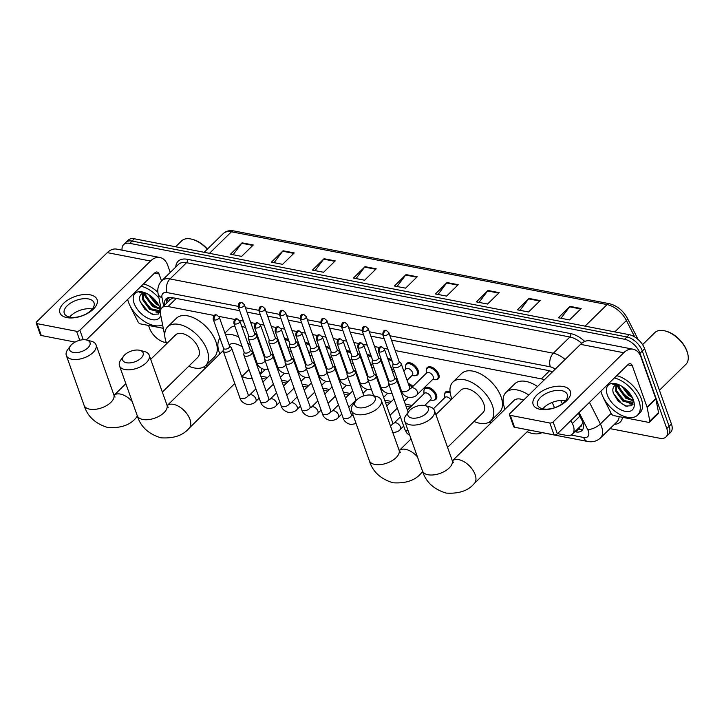 <?xml version="1.0" encoding="UTF-8"?>
<svg xmlns="http://www.w3.org/2000/svg" width="724" height="724" viewBox="0 0 724 724"><rect width="100%" height="100%" fill="white"/><g stroke="black" fill="none" stroke-linecap="round" stroke-linejoin="round"><path stroke-width="1.09" d="M284.586 338.714A7.892 4.462 45.6 0 1 288.451 339.71M305.229 342.714A7.892 4.462 45.6 0 1 309.094 343.71M325.881 346.715A7.892 4.462 45.6 0 1 329.737 347.71M346.524 350.715A7.892 4.462 45.6 0 1 350.38 351.71M367.168 354.715A7.892 4.462 45.6 0 1 371.023 355.71M387.811 358.715A7.892 4.462 45.6 0 1 391.666 359.71M405.793 365.349A7.892 4.462 45.6 0 1 406.617 363.502A7.892 4.462 45.6 0 1 412.653 363.91A7.892 4.462 45.6 0 1 418.101 370.299A7.892 4.462 45.6 0 1 417.667 374.779A7.892 4.462 45.6 0 1 415.802 375.566M426.436 369.358A7.892 4.462 45.6 0 1 427.26 367.502A7.892 4.462 45.6 0 1 433.296 367.91A7.892 4.462 45.6 0 1 438.744 374.299A7.892 4.462 45.6 0 1 438.31 378.779A7.892 4.462 45.6 0 1 436.445 379.566M305.021 363.466A7.892 4.462 45.6 0 1 305.935 363.792M325.664 367.466A7.892 4.462 45.6 0 1 326.578 367.801M346.307 371.466A7.892 4.462 45.6 0 1 347.221 371.801M366.95 375.466A7.892 4.462 45.6 0 1 367.864 375.801M284.378 359.466A7.892 4.462 45.6 0 1 285.292 359.792M387.593 379.466A7.892 4.462 45.6 0 1 388.507 379.801M408.236 383.467A7.892 4.462 45.6 0 1 412.906 386.408M424.119 389.856A7.892 4.462 45.6 0 1 424.952 388.001A7.892 4.462 45.6 0 1 430.988 388.408A7.892 4.462 45.6 0 1 436.436 394.797A7.892 4.462 45.6 0 1 435.993 399.277A7.892 4.462 45.6 0 1 434.128 400.064M444.762 393.856A7.892 4.462 45.6 0 1 445.595 392.001A7.892 4.462 45.6 0 1 450.029 391.639M579.734 426.889A4.932 2.787 -134.4 0 0 581.544 425.069L582.675 422.798A14.797 5.973 153.2 0 0 582.947 422.762M581.544 425.069A14.797 8.362 45.6 0 1 581.164 425.486L572.449 434.029A14.797 8.362 -134.4 0 0 572.367 423.531L570.874 420.581M173.561 297.881L170.755 299.184L161.914 307.845A14.797 8.362 -134.4 0 0 160.52 314.216L164.782 335.873M165.832 341.239L166.375 343.972M214.385 315.51L168.04 306.533A14.797 8.362 -134.4 0 0 161.914 307.845M544.33 379.829A14.797 8.362 -134.4 0 0 541.317 378.869L395.214 350.552M387.901 349.14L384.037 348.389M379.539 347.52L374.57 346.552M367.258 345.14L363.394 344.389M358.896 343.52L353.927 342.552M346.615 341.14L342.742 340.389M338.244 339.52L333.275 338.551M325.972 337.14L322.099 336.389M317.601 335.52L312.632 334.551M305.329 333.14L301.456 332.388M296.958 331.511L291.989 330.551M284.686 329.139L280.812 328.388M276.315 327.51L271.346 326.551M264.034 325.13L260.169 324.388M255.672 323.51L250.703 322.551M243.391 321.13L239.526 320.388M235.029 319.51L218.883 316.388M562.358 403.739L560.693 400.453M557.534 433.64L566.322 435.341A14.797 8.362 -134.4 0 0 572.449 434.029M205.743 365.466L207.698 365.846M260.785 376.136L267.572 377.448M281.428 380.136L288.215 381.448M302.071 384.136L308.858 385.449M322.714 388.136L329.501 389.449M343.357 392.137L350.144 393.449M384.652 400.137L391.431 401.449M405.295 404.137L412.074 405.449M490.953 420.734L492.899 421.115M629.075 399.096A19.729 11.15 45.6 0 1 622.006 392.906A19.729 11.15 45.6 0 0 629.075 399.096M618.513 388.064A19.729 11.15 45.6 0 1 616.848 384.697A19.729 11.15 45.6 0 0 618.513 388.064M155.832 307.392A19.729 11.15 45.6 0 1 148.764 301.202A19.729 11.15 45.6 0 0 155.832 307.392M145.28 296.36A19.729 11.15 45.6 0 1 143.605 292.985A19.729 11.15 45.6 0 0 145.28 296.36M122.075 250.16A14.797 8.362 45.6 0 1 123.596 244.658A14.797 8.362 45.6 0 1 129.723 243.345L624.577 339.248A14.797 8.362 45.6 0 1 639.989 353.294L666.786 428.554A14.797 8.362 45.6 0 1 665.962 436.961A14.797 8.362 45.6 0 1 659.836 438.273L610.015 428.617M166.104 342.588L164.982 342.371A14.797 8.362 45.6 0 1 149.578 328.325L148.556 325.447M665.962 436.961L670.614 432.4A14.797 8.362 45.6 0 0 671.438 424.002L644.631 348.742A14.797 8.362 45.6 0 0 629.228 334.687L134.374 238.784A14.797 8.362 45.6 0 0 128.248 240.106L125.922 242.386A14.797 8.362 45.6 0 1 132.049 241.065L626.903 336.968A14.797 8.362 45.6 0 1 642.306 351.013L669.112 426.273A14.797 8.362 45.6 0 1 668.288 434.681A14.797 8.362 45.6 0 0 669.112 426.273L642.306 351.013A14.797 8.362 45.6 0 0 626.903 336.968L132.049 241.065A14.797 8.362 45.6 0 0 125.922 242.386L123.596 244.658M574.82 431.703L575.806 431.893A14.797 8.362 -134.4 0 0 581.924 430.572A14.797 8.362 -134.4 0 0 581.843 420.074L578.376 413.223M239.68 310.696L172.131 297.609A14.797 8.362 -134.4 0 0 166.013 298.922A14.797 8.362 -134.4 0 0 164.601 305.211M552.367 371.955A14.797 8.362 -134.4 0 0 548.321 370.507L391.494 340.117M384.182 338.705L370.851 336.117M363.538 334.696L350.208 332.117M342.895 330.696L329.565 328.117M322.252 326.696L308.922 324.117M301.609 322.696L288.279 320.117M280.966 318.696L267.636 316.117M260.323 314.696L246.984 312.116M582.892 429.232A14.797 8.362 45.6 0 1 578.132 429.613L577.146 429.423M166.927 302.931A14.797 8.362 45.6 0 1 167.371 297.989M144.384 292.876A19.729 11.15 -134.4 0 0 144.673 293.528M146.257 296.451A19.729 11.15 -134.4 0 0 159.398 308.514M617.617 384.589A19.729 11.15 -134.4 0 0 617.907 385.231M619.5 388.164A19.729 11.15 -134.4 0 0 632.64 400.218M152.103 298.532A23.675 13.376 45.6 0 1 150.764 296.967A23.675 13.376 45.6 0 0 152.103 298.532M625.337 390.236A23.675 13.376 45.6 0 1 623.998 388.679A23.675 13.376 45.6 0 0 625.337 390.236M499.189 292.659L487.56 304.044L476.383 301.881L488.012 290.487L499.189 292.659M540.176 300.596L528.547 311.99L517.37 309.827L529 298.433L540.176 300.596M581.164 308.542L569.544 319.936L558.358 317.764L569.987 306.379L581.164 308.542M376.218 268.821L364.597 280.215L353.412 278.052L365.041 266.658L376.218 268.821M335.23 260.884L323.601 272.269L312.424 270.106L324.053 258.712L335.23 260.884M294.243 252.938L282.613 264.332L271.437 262.16L283.066 250.776L294.243 252.938M253.255 244.993L241.626 256.387L230.449 254.224L242.069 242.83L253.255 244.993M458.202 284.713L446.572 296.107L435.396 293.935L447.016 282.541L458.202 284.713M417.214 276.767L405.585 288.161L394.408 285.998L406.028 274.604L417.214 276.767M397.051 286.505L405.648 275.048A3.946 2.516 -79 0 1 406.028 274.604M438.047 294.451L446.636 282.984A3.946 2.516 -79 0 1 447.016 282.541M233.101 254.73L241.689 243.273A3.946 2.516 -79 0 1 242.069 242.83M274.088 262.676L282.677 251.219A3.946 2.516 -79 0 1 283.066 250.776M315.076 270.622L323.664 259.156A3.946 2.516 -79 0 1 324.053 258.712M356.063 278.568L364.652 267.102A3.946 2.516 -79 0 1 365.041 266.658M561.01 318.279L569.598 306.822A3.946 2.516 -79 0 1 569.987 306.379M520.022 310.334L528.611 298.876A3.946 2.516 -79 0 1 529 298.433M479.035 302.397L487.623 290.93A3.946 2.516 -79 0 1 488.012 290.487M66.88 317.61A19.729 10.308 160.4 0 1 63.594 303.329A19.729 10.308 160.4 0 1 90.129 294.822A19.729 10.308 160.4 0 1 93.405 309.103A19.729 10.308 160.4 0 1 66.88 317.61M88.455 298.931A15.783 8.245 -19.6 0 0 71.296 302.659A15.783 8.245 -19.6 0 0 64.282 313.338A15.783 8.245 -19.6 0 0 69.857 317.157A15.783 8.245 -19.6 0 0 87.007 313.438A15.783 8.245 -19.6 0 0 94.02 302.75A15.783 8.245 -19.6 0 0 88.455 298.931M69.604 317.112A15.783 8.245 160.4 0 1 92.038 308.985A15.783 8.245 160.4 0 1 92.283 309.039M163.289 328.307L140.483 323.89A2.462 1.394 -134.4 0 1 138.067 321.899L130.736 307.41A2.462 1.394 -134.4 0 1 130.582 307.057L130.302 306.261M170.258 272.432L167.787 265.473A19.729 12.598 101 0 0 159.913 257.5A19.729 12.598 101 0 0 150.511 261.02L79.884 330.225L83.269 339.737M159.913 257.5L116.682 249.119A19.729 12.598 101 0 0 107.288 252.64L36.662 321.845A2.462 1.285 -19.6 0 0 36.2 323.04A2.462 1.285 -19.6 0 0 37.069 323.637L41.304 335.52A2.462 1.285 160.4 0 1 40.435 334.922L36.2 323.04M79.767 340.271L76.572 331.293L37.069 323.637M76.572 331.293A2.462 1.285 -19.6 0 0 79.884 330.225M75.106 342.072L41.304 335.52M86.319 339.954L154.746 272.903A4.932 3.149 -79 0 1 157.099 272.025A4.932 3.149 -79 0 1 159.063 274.016L161.543 280.984M162.583 324.705A24.661 13.928 45.6 0 1 143.94 321.148A24.661 13.928 45.6 0 1 128.483 302.161A24.661 13.928 45.6 0 1 127.677 299.428M144.049 292.406L139.587 292.695L144.411 292.523M160.312 308.759L158.529 314.035L152.348 314.334L144.854 309.293L140.058 301.329C139.108 297.799 139.696 295.265 141.832 293.745A12.326 6.969 45.6 0 1 145.334 292.876M160.755 315.392A17.258 9.756 45.6 0 1 148.176 318.37A17.258 9.756 45.6 0 1 134.076 303.247A17.258 9.756 45.6 0 1 143.081 292.116A17.258 9.756 45.6 0 1 160.158 308.306A17.258 9.756 45.6 0 1 160.647 309.926M143.099 293.12L143.162 298.713L150.393 308.668L159.678 310.677M142.601 293.311L142.438 299.428L149.66 309.383L158.493 311.664L160.348 309.067M145.578 292.976L146.067 295.872L153.298 305.818L160.239 308.542M144.872 292.858L145.343 296.578L152.565 306.533L160.33 309.175M159.343 311.058L160.393 309.981M149.913 295.41L156.203 302.976L158.221 304.27M148.501 294.487L155.479 303.682L159.027 305.709M141.162 286.215A24.661 13.928 45.6 0 1 158.954 298.08M143.488 283.935A24.661 13.928 45.6 0 1 157.895 292.288M175.615 246.784L181.579 240.938A22.191 12.534 45.6 0 1 191.923 239.228A22.191 12.534 45.6 0 1 207.245 249.273M191.923 239.228L192.729 239.436A21.204 11.982 45.6 0 1 207.426 249.092M155.904 312.08L159.751 312.659M150.058 295.51L158.085 304.044M146.574 297.293L154.221 306.234L156.619 307.754M143.669 300.143L151.316 309.085L153.714 310.596M157.325 312.035L159.923 312.316M140.175 301.736L148.411 311.935L153.931 314.759M73.386 352.452A10.851 5.674 -19.6 0 0 87.767 347.973A10.851 5.674 -19.6 0 0 86.69 340.036A10.851 5.674 -19.6 0 0 86.174 339.918A10.851 5.674 -19.6 0 0 70.536 345.791A10.851 5.674 -19.6 0 0 73.386 352.452M86.69 340.036L91.242 341.203A15.783 8.245 160.4 0 1 96.057 344.85A15.783 8.245 160.4 0 1 89.043 355.538A15.783 8.245 160.4 0 1 71.884 359.258A15.783 8.245 160.4 0 1 66.318 355.439A15.783 8.245 160.4 0 1 67.748 349.565L70.536 345.791M162.348 392.1L197.706 357.457A15.783 8.914 -134.4 0 0 198.584 348.497A15.783 8.914 -134.4 0 0 187.688 335.719A15.783 8.914 -134.4 0 0 175.615 334.913L150.683 359.339M166.71 343.638A27.123 15.322 45.6 0 1 166.167 342.217A27.123 15.322 45.6 0 1 167.669 326.814A27.123 15.322 45.6 0 1 188.421 328.198A27.123 15.322 45.6 0 1 207.155 350.163A27.123 15.322 45.6 0 1 205.643 365.566A27.123 15.322 45.6 0 1 188.801 366.181M167.669 326.814L176.394 318.27A27.123 15.322 45.6 0 1 197.145 319.655A27.123 15.322 45.6 0 1 215.87 341.61A27.123 15.322 45.6 0 1 214.358 357.013L205.643 365.566M126.519 362.751A10.851 5.674 -19.6 0 0 140.899 358.271A10.851 5.674 -19.6 0 0 139.822 350.335A10.851 5.674 -19.6 0 0 139.307 350.217A10.851 5.674 -19.6 0 0 123.677 356.081A10.851 5.674 -19.6 0 0 126.519 362.751M139.822 350.335L144.375 351.502A15.783 8.245 160.4 0 1 149.189 355.149A15.783 8.245 160.4 0 1 142.185 365.837A15.783 8.245 160.4 0 1 125.026 369.557A15.783 8.245 160.4 0 1 119.46 365.738A15.783 8.245 160.4 0 1 120.881 359.864L123.677 356.081M261.69 368.607A27.123 15.322 45.6 0 1 260.097 374.208M252.233 378.589A27.123 15.322 45.6 0 1 241.934 376.48M219.843 353.936A27.123 15.322 45.6 0 1 219.3 352.516A27.123 15.322 45.6 0 1 219.924 338.126M242.287 346.959A15.783 8.914 -134.4 0 0 229.128 344.877M225.49 334.66A27.123 15.322 45.6 0 1 238.73 336.986M247.626 342.85A27.123 15.322 45.6 0 1 250.92 345.945M224.929 333.076L229.526 328.569A27.123 15.322 45.6 0 1 234.82 325.99M241.762 326.37A27.123 15.322 45.6 0 1 245.726 327.673M254.305 332.669A27.123 15.322 45.6 0 1 257.292 335.14M358.597 407.721A10.851 5.674 -19.6 0 0 372.978 403.25A10.851 5.674 -19.6 0 0 371.901 395.304A10.851 5.674 -19.6 0 0 371.385 395.195A10.851 5.674 -19.6 0 0 355.746 401.06A10.851 5.674 -19.6 0 0 358.597 407.721M371.901 395.304L376.453 396.471A15.783 8.245 160.4 0 1 381.267 400.128A15.783 8.245 160.4 0 1 374.254 410.807A15.783 8.245 160.4 0 1 357.095 414.535A15.783 8.245 160.4 0 1 351.529 410.716A15.783 8.245 160.4 0 1 352.959 404.843L355.746 401.06M447.559 447.369L482.917 412.734A15.783 8.914 -134.4 0 0 483.795 403.766A15.783 8.914 -134.4 0 0 472.899 390.996A15.783 8.914 -134.4 0 0 460.826 390.191L435.893 414.608M451.921 398.906A27.123 15.322 45.6 0 1 451.378 397.485A27.123 15.322 45.6 0 1 452.88 382.082A27.123 15.322 45.6 0 1 473.632 383.476A27.123 15.322 45.6 0 1 492.365 405.431A27.123 15.322 45.6 0 1 490.854 420.834A27.123 15.322 45.6 0 1 474.012 421.459M452.88 382.082L461.604 373.539A27.123 15.322 45.6 0 1 482.356 374.923A27.123 15.322 45.6 0 1 501.08 396.888A27.123 15.322 45.6 0 1 499.569 412.291L490.854 420.834M411.73 418.019A10.851 5.674 -19.6 0 0 426.11 413.549A10.851 5.674 -19.6 0 0 425.033 405.603A10.851 5.674 -19.6 0 0 424.517 405.494A10.851 5.674 -19.6 0 0 408.888 411.359A10.851 5.674 -19.6 0 0 411.73 418.019M425.033 405.603L429.585 406.77A15.783 8.245 160.4 0 1 434.4 410.427A15.783 8.245 160.4 0 1 427.395 421.106A15.783 8.245 160.4 0 1 410.237 424.834A15.783 8.245 160.4 0 1 404.671 421.015A15.783 8.245 160.4 0 1 406.092 415.142L408.888 411.359M542.059 432.563A27.123 15.322 45.6 0 1 527.144 431.748M505.053 409.205A27.123 15.322 45.6 0 1 504.51 407.784A27.123 15.322 45.6 0 1 506.022 392.381A27.123 15.322 45.6 0 1 528.791 395.051M552.104 402.463A27.123 15.322 45.6 0 1 554.222 407.187A27.123 15.322 45.6 0 1 554.421 407.775M523.66 400.082A15.783 8.914 -134.4 0 0 513.959 400.481L452.364 460.835A15.783 8.914 -134.4 0 1 458.699 459.631A15.783 8.914 -134.4 0 1 475.134 474.618A15.783 8.914 -134.4 0 1 474.256 483.578L528.918 430.02M506.022 392.381L514.737 383.838A27.123 15.322 45.6 0 1 537.516 386.507M223.472 348.09L223.164 350.479A4.435 2.317 -19.6 0 0 223.227 351.086A4.435 2.317 -19.6 0 0 224.793 352.163A4.435 2.317 -19.6 0 0 230.757 350.253A4.435 2.317 -19.6 0 0 231.59 348.108A4.435 2.317 -19.6 0 0 231.255 347.601L229.508 345.945M214.322 319.999A3.204 1.674 -19.6 0 1 213.191 319.221L223.544 348.298A3.204 1.674 -19.6 0 0 224.675 349.077A3.204 1.674 -19.6 0 0 228.983 347.692A3.204 1.674 -19.6 0 0 229.58 346.144L219.227 317.076L216.82 315.003A3.204 2.045 -79 0 0 215.29 315.574A3.204 2.045 101 0 0 214.322 319.999A3.204 1.674 -19.6 0 0 217.806 319.248A3.204 1.674 -19.6 0 0 219.227 317.076M244.115 352.099L243.807 354.479A4.435 2.317 -19.6 0 0 243.87 355.095A4.435 2.317 -19.6 0 0 245.436 356.163A4.435 2.317 -19.6 0 0 251.409 354.253A4.435 2.317 -19.6 0 0 252.233 352.108A4.435 2.317 -19.6 0 0 251.898 351.602L250.151 349.945M234.965 323.999A3.204 1.674 -19.6 0 1 233.834 323.23L244.187 352.298A3.204 1.674 -19.6 0 0 245.318 353.077A3.204 1.674 -19.6 0 0 249.626 351.692A3.204 1.674 -19.6 0 0 250.223 350.154L239.87 321.076L237.463 319.003A3.204 2.045 -79 0 0 235.934 319.574A3.204 2.045 101 0 0 234.965 323.999A3.204 1.674 -19.6 0 0 238.449 323.248A3.204 1.674 -19.6 0 0 239.87 321.076M305.483 364.769A7.394 4.181 45.6 0 1 305.935 364.977M264.758 356.099L264.45 358.48A4.435 2.317 -19.6 0 0 264.513 359.095A4.435 2.317 -19.6 0 0 266.079 360.163A4.435 2.317 -19.6 0 0 272.052 358.253A4.435 2.317 -19.6 0 0 272.876 356.118A4.435 2.317 -19.6 0 0 272.541 355.602L270.794 353.946M255.608 327.999A3.204 1.674 -19.6 0 1 254.477 327.23L264.83 356.298A3.204 1.674 -19.6 0 0 265.961 357.077A3.204 1.674 -19.6 0 0 270.269 355.692A3.204 1.674 -19.6 0 0 270.867 354.154L260.513 325.076L258.106 323.004A3.204 2.045 -79 0 0 256.577 323.574A3.204 2.045 101 0 0 255.608 327.999A3.204 1.674 -19.6 0 0 259.092 327.248A3.204 1.674 -19.6 0 0 260.513 325.076M326.126 368.769A7.394 4.181 45.6 0 1 326.578 368.978M285.401 360.099L285.093 362.489A4.435 2.317 -19.6 0 0 285.156 363.095A4.435 2.317 -19.6 0 0 286.722 364.163A4.435 2.317 -19.6 0 0 292.695 362.253A4.435 2.317 -19.6 0 0 293.519 360.118A4.435 2.317 -19.6 0 0 293.184 359.602L291.437 357.946M276.251 331.999A3.204 1.674 -19.6 0 1 275.12 331.23L285.473 360.299A3.204 1.674 -19.6 0 0 286.604 361.077A3.204 1.674 -19.6 0 0 290.912 359.692A3.204 1.674 -19.6 0 0 291.51 358.154L281.156 329.076L278.749 327.004A3.204 2.045 -79 0 0 277.22 327.574A3.204 2.045 101 0 0 276.251 331.999A3.204 1.674 -19.6 0 0 279.736 331.248A3.204 1.674 -19.6 0 0 281.156 329.076M346.769 372.769A7.394 4.181 45.6 0 1 347.221 372.987M306.044 364.1L305.736 366.489A4.435 2.317 -19.6 0 0 305.799 367.095A4.435 2.317 -19.6 0 0 307.365 368.163A4.435 2.317 -19.6 0 0 313.338 366.253A4.435 2.317 -19.6 0 0 314.162 364.118A4.435 2.317 -19.6 0 0 313.827 363.602L312.08 361.946M296.894 335.999A3.204 1.674 -19.6 0 1 295.763 335.23L306.116 364.299A3.204 1.674 -19.6 0 0 307.248 365.077A3.204 1.674 -19.6 0 0 311.555 363.692A3.204 1.674 -19.6 0 0 312.153 362.154L301.799 333.076L299.392 331.004A3.204 2.045 -79 0 0 297.863 331.574A3.204 2.045 101 0 0 296.894 335.999A3.204 1.674 -19.6 0 0 300.379 335.248A3.204 1.674 -19.6 0 0 301.799 333.076M367.412 376.77A7.394 4.181 45.6 0 1 367.864 376.987M326.687 368.1L326.388 370.489A4.435 2.317 -19.6 0 0 326.443 371.095A4.435 2.317 -19.6 0 0 328.008 372.163A4.435 2.317 -19.6 0 0 333.981 370.254A4.435 2.317 -19.6 0 0 334.805 368.118A4.435 2.317 -19.6 0 0 334.47 367.602L332.723 365.946M317.537 340.009A3.204 1.674 -19.6 0 1 316.406 339.23L326.759 368.299A3.204 1.674 -19.6 0 0 327.891 369.077A3.204 1.674 -19.6 0 0 332.198 367.692A3.204 1.674 -19.6 0 0 332.796 366.154L322.442 337.076L320.035 335.004A3.204 2.045 -79 0 0 318.506 335.574A3.204 2.045 101 0 0 317.537 340.009A3.204 1.674 -19.6 0 0 321.022 339.248A3.204 1.674 -19.6 0 0 322.442 337.076M347.33 372.1L347.031 374.489A4.435 2.317 -19.6 0 0 347.086 375.095A4.435 2.317 -19.6 0 0 348.651 376.172A4.435 2.317 -19.6 0 0 354.624 374.254A4.435 2.317 -19.6 0 0 355.448 372.118A4.435 2.317 -19.6 0 0 355.113 371.611L353.366 369.946M338.18 344.009A3.204 1.674 -19.6 0 1 337.049 343.23L347.402 372.299A3.204 1.674 -19.6 0 0 348.534 373.077A3.204 1.674 -19.6 0 0 352.841 371.702A3.204 1.674 -19.6 0 0 353.439 370.154L343.086 341.076L340.678 339.004A3.204 2.045 -79 0 0 339.149 339.583A3.204 2.045 101 0 0 338.18 344.009A3.204 1.674 -19.6 0 0 341.665 343.248A3.204 1.674 -19.6 0 0 343.086 341.076M408.707 384.77A7.394 4.181 45.6 0 1 412.119 387.168M407.395 410.037L424.463 393.313A4.435 2.507 45.6 0 1 427.857 393.548A4.435 2.507 45.6 0 1 430.925 397.141A4.435 2.507 45.6 0 1 430.671 399.657L424.689 405.521M423.965 393.802L423.92 391.177A7.394 4.181 45.6 0 1 424.716 388.924A7.394 4.181 45.6 0 1 430.373 389.304A7.394 4.181 45.6 0 1 435.486 395.295A7.394 4.181 45.6 0 1 435.07 399.494A7.394 4.181 45.6 0 1 432.798 400.245L430.183 400.146M367.973 376.1L367.674 378.489A4.435 2.317 -19.6 0 0 367.729 379.095A4.435 2.317 -19.6 0 0 369.294 380.172A4.435 2.317 -19.6 0 0 375.267 378.254A4.435 2.317 -19.6 0 0 376.091 376.118A4.435 2.317 -19.6 0 0 375.756 375.611L374.009 373.946M358.823 348.009A3.204 1.674 -19.6 0 1 357.692 347.23L368.045 376.308A3.204 1.674 -19.6 0 0 369.177 377.077A3.204 1.674 -19.6 0 0 373.484 375.702A3.204 1.674 -19.6 0 0 374.091 374.154L363.738 345.077L361.321 343.004A3.204 2.045 -79 0 0 359.801 343.583A3.204 2.045 101 0 0 358.823 348.009A3.204 1.674 -19.6 0 0 362.308 347.248A3.204 1.674 -19.6 0 0 363.738 345.077M388.616 380.1L388.317 382.489A4.435 2.317 -19.6 0 0 388.372 383.096A4.435 2.317 -19.6 0 0 389.937 384.173A4.435 2.317 -19.6 0 0 395.91 382.254A4.435 2.317 -19.6 0 0 396.734 380.118A4.435 2.317 -19.6 0 0 396.399 379.611L394.661 377.946M379.466 352.009A3.204 1.674 -19.6 0 1 378.335 351.231L388.688 380.308A3.204 1.674 -19.6 0 0 389.82 381.077A3.204 1.674 -19.6 0 0 394.137 379.702A3.204 1.674 -19.6 0 0 394.734 378.154L384.381 349.077L381.964 347.004A3.204 2.045 -79 0 0 380.444 347.583A3.204 2.045 101 0 0 379.466 352.009A3.204 1.674 -19.6 0 0 382.951 351.249A3.204 1.674 -19.6 0 0 384.381 349.077M433.386 408.798L445.106 397.322A4.435 2.507 45.6 0 1 450.925 399.883M444.608 397.802L444.563 395.177A7.394 4.181 45.6 0 1 445.36 392.924A7.394 4.181 45.6 0 1 450.183 392.861M287.328 346.407A4.435 2.507 45.6 0 1 288.722 348.633A4.435 2.507 45.6 0 1 288.831 350.615M248.558 335.628L248.251 338.017A4.435 2.317 -19.6 0 0 248.314 338.624A4.435 2.317 -19.6 0 0 251.49 339.737A4.435 2.317 -19.6 0 0 255.853 337.782A4.435 2.317 -19.6 0 0 256.676 335.646A4.435 2.317 -19.6 0 0 256.341 335.14L254.595 333.474M291.41 351.701A7.394 4.181 45.6 0 1 290.605 351.746L289.211 351.692M239.409 307.537A3.204 1.674 -19.6 0 1 238.277 306.759L248.631 335.836A3.204 1.674 -19.6 0 0 249.762 336.606A3.204 1.674 -19.6 0 0 254.07 335.23A3.204 1.674 -19.6 0 0 254.667 333.683L244.314 304.605L241.907 302.532A3.204 2.045 -79 0 0 240.377 303.112A3.204 2.045 101 0 0 239.409 307.537A3.204 1.674 -19.6 0 0 242.893 306.777A3.204 1.674 -19.6 0 0 244.314 304.605M284.93 339.674A7.394 4.181 45.6 0 1 289.039 341.366M307.971 350.407A4.435 2.507 45.6 0 1 309.365 352.633A4.435 2.507 45.6 0 1 309.474 354.615M269.201 339.628L268.894 342.018A4.435 2.317 -19.6 0 0 268.957 342.624A4.435 2.317 -19.6 0 0 272.133 343.737A4.435 2.317 -19.6 0 0 276.496 341.782A4.435 2.317 -19.6 0 0 277.319 339.647A4.435 2.317 -19.6 0 0 276.984 339.14L275.238 337.474M312.053 355.701A7.394 4.181 45.6 0 1 311.248 355.746L309.854 355.692M260.052 311.537A3.204 1.674 -19.6 0 1 258.921 310.759L269.274 339.837A3.204 1.674 -19.6 0 0 270.405 340.606A3.204 1.674 -19.6 0 0 274.713 339.23A3.204 1.674 -19.6 0 0 275.31 337.683L264.957 308.605L262.55 306.533A3.204 2.045 -79 0 0 261.02 307.112A3.204 2.045 101 0 0 260.052 311.537A3.204 1.674 -19.6 0 0 263.536 310.777A3.204 1.674 -19.6 0 0 264.957 308.605M305.573 343.683A7.394 4.181 45.6 0 1 309.682 345.366M328.615 354.407A4.435 2.507 45.6 0 1 330.017 356.633A4.435 2.507 45.6 0 1 330.117 358.615M289.844 343.628L289.537 346.018A4.435 2.317 -19.6 0 0 289.6 346.624A4.435 2.317 -19.6 0 0 292.777 347.737A4.435 2.317 -19.6 0 0 297.139 345.782A4.435 2.317 -19.6 0 0 297.962 343.647A4.435 2.317 -19.6 0 0 297.627 343.14L295.881 341.475M332.696 359.701A7.394 4.181 45.6 0 1 331.891 359.747L330.497 359.692M280.695 315.537A3.204 1.674 -19.6 0 1 279.564 314.759L289.917 343.837A3.204 1.674 -19.6 0 0 291.048 344.606A3.204 1.674 -19.6 0 0 295.356 343.23A3.204 1.674 -19.6 0 0 295.953 341.683L285.6 312.605L283.193 310.533A3.204 2.045 -79 0 0 281.663 311.112A3.204 2.045 101 0 0 280.695 315.537A3.204 1.674 -19.6 0 0 284.179 314.777A3.204 1.674 -19.6 0 0 285.6 312.605M326.225 347.683A7.394 4.181 45.6 0 1 330.325 349.366M349.258 358.407A4.435 2.507 45.6 0 1 350.66 360.633A4.435 2.507 45.6 0 1 350.76 362.615M310.487 347.629L310.18 350.018A4.435 2.317 -19.6 0 0 310.243 350.624A4.435 2.317 -19.6 0 0 313.42 351.737A4.435 2.317 -19.6 0 0 317.782 349.783A4.435 2.317 -19.6 0 0 318.605 347.647A4.435 2.317 -19.6 0 0 318.27 347.14L316.524 345.475M353.339 363.701A7.394 4.181 45.6 0 1 352.534 363.747L351.14 363.692M301.338 319.537A3.204 1.674 -19.6 0 1 300.207 318.759L310.56 347.837A3.204 1.674 -19.6 0 0 311.691 348.606A3.204 1.674 -19.6 0 0 315.999 347.23A3.204 1.674 -19.6 0 0 316.596 345.683L306.243 316.605L303.836 314.533A3.204 2.045 -79 0 0 302.306 315.112A3.204 2.045 101 0 0 301.338 319.537A3.204 1.674 -19.6 0 0 304.822 318.777A3.204 1.674 -19.6 0 0 306.243 316.605M346.868 351.683A7.394 4.181 45.6 0 1 350.968 353.366M369.901 362.407A4.435 2.507 45.6 0 1 371.303 364.634A4.435 2.507 45.6 0 1 371.403 366.616M331.13 351.629L330.832 354.018A4.435 2.317 -19.6 0 0 330.886 354.624A4.435 2.317 -19.6 0 0 334.063 355.737A4.435 2.317 -19.6 0 0 338.425 353.783A4.435 2.317 -19.6 0 0 339.248 351.647A4.435 2.317 -19.6 0 0 338.913 351.14L337.167 349.475M373.982 367.702A7.394 4.181 45.6 0 1 373.186 367.747L371.783 367.692M321.981 323.538A3.204 1.674 -19.6 0 1 320.85 322.759L331.203 351.837A3.204 1.674 -19.6 0 0 332.334 352.606A3.204 1.674 -19.6 0 0 336.642 351.231A3.204 1.674 -19.6 0 0 337.239 349.683L326.886 320.605L324.479 318.542A3.204 2.045 -79 0 0 322.949 319.112A3.204 2.045 101 0 0 321.981 323.538A3.204 1.674 -19.6 0 0 325.465 322.777A3.204 1.674 -19.6 0 0 326.886 320.605M367.511 355.683A7.394 4.181 45.6 0 1 371.611 357.366M390.544 366.407A4.435 2.507 45.6 0 1 391.946 368.634A4.435 2.507 45.6 0 1 392.046 370.616M351.774 355.629L351.475 358.018A4.435 2.317 -19.6 0 0 351.529 358.624A4.435 2.317 -19.6 0 0 354.706 359.738A4.435 2.317 -19.6 0 0 359.068 357.783A4.435 2.317 -19.6 0 0 359.891 355.647A4.435 2.317 -19.6 0 0 359.557 355.14L357.81 353.484M394.625 371.702A7.394 4.181 45.6 0 1 393.829 371.747L392.426 371.693M342.624 327.538A3.204 1.674 -19.6 0 1 341.493 326.759L351.846 355.837A3.204 1.674 -19.6 0 0 352.977 356.615A3.204 1.674 -19.6 0 0 357.285 355.231A3.204 1.674 -19.6 0 0 357.882 353.683L347.529 324.614L345.122 322.542A3.204 2.045 -79 0 0 343.592 323.112A3.204 2.045 101 0 0 342.624 327.538A3.204 1.674 -19.6 0 0 346.108 326.777A3.204 1.674 -19.6 0 0 347.529 324.614M388.154 359.683A7.394 4.181 45.6 0 1 392.254 361.367M403.829 371.077L406.128 368.815A4.435 2.507 45.6 0 1 409.522 369.041A4.435 2.507 45.6 0 1 412.589 372.643A4.435 2.507 45.6 0 1 412.336 375.159L407.105 380.29M372.417 359.629L372.118 362.018A4.435 2.317 -19.6 0 0 372.172 362.624A4.435 2.317 -19.6 0 0 375.349 363.738A4.435 2.317 -19.6 0 0 379.711 361.783A4.435 2.317 -19.6 0 0 380.534 359.647A4.435 2.317 -19.6 0 0 380.2 359.14L378.453 357.484M405.63 369.303L405.585 366.679A7.394 4.181 45.6 0 1 406.381 364.425A7.394 4.181 45.6 0 1 412.037 364.806A7.394 4.181 45.6 0 1 417.151 370.797A7.394 4.181 45.6 0 1 416.734 374.996A7.394 4.181 45.6 0 1 414.472 375.747L411.847 375.647M363.267 331.538A3.204 1.674 -19.6 0 1 362.136 330.759L372.489 359.837A3.204 1.674 -19.6 0 0 373.62 360.615A3.204 1.674 -19.6 0 0 377.928 359.231A3.204 1.674 -19.6 0 0 378.534 357.683L368.181 328.615L365.765 326.542A3.204 2.045 -79 0 0 364.244 327.112A3.204 2.045 101 0 0 363.267 331.538A3.204 1.674 -19.6 0 0 366.751 330.778A3.204 1.674 -19.6 0 0 368.181 328.615M417.286 394.535A4.435 2.507 45.6 0 0 417.54 392.019A4.435 2.507 45.6 0 0 412.707 387.765A4.435 2.507 45.6 0 0 411.078 388.2L426.771 372.815A4.435 2.507 45.6 0 1 430.165 373.05A4.435 2.507 45.6 0 1 433.233 376.643A4.435 2.507 45.6 0 1 432.988 379.159L417.286 394.535C415.92 396.39 413.268 397.413 409.322 397.594C404.915 396.444 402.263 394.127 401.368 390.634A4.435 2.317 -19.6 0 0 403.15 391.738A4.435 2.317 -19.6 0 0 408.897 389.793A4.435 2.317 -19.6 0 0 409.73 387.657L401.177 363.647A4.435 2.317 -19.6 0 0 400.843 363.14L399.105 361.484M393.06 363.629L392.761 366.018A4.435 2.317 -19.6 0 0 392.815 366.625A4.435 2.317 -19.6 0 0 395.992 367.738A4.435 2.317 -19.6 0 0 400.354 365.792A4.435 2.317 -19.6 0 0 401.177 363.647M426.273 373.303L426.228 370.679A7.394 4.181 45.6 0 1 427.024 368.426A7.394 4.181 45.6 0 1 432.681 368.806A7.394 4.181 45.6 0 1 437.794 374.797A7.394 4.181 45.6 0 1 437.377 378.996A7.394 4.181 45.6 0 1 435.115 379.747L432.49 379.648M383.91 335.538A3.204 1.674 -19.6 0 1 382.779 334.76L393.132 363.837A3.204 1.674 -19.6 0 0 394.263 364.615A3.204 1.674 -19.6 0 0 398.58 363.231A3.204 1.674 -19.6 0 0 399.177 361.683L388.824 332.615L386.408 330.542A3.204 2.045 -79 0 0 384.887 331.112A3.204 2.045 101 0 0 383.91 335.538A3.204 1.674 -19.6 0 0 387.394 334.778A3.204 1.674 -19.6 0 0 388.824 332.615M540.113 409.322A19.729 10.308 160.4 0 1 536.837 395.042A19.729 10.308 160.4 0 1 563.372 386.535A19.729 10.308 160.4 0 1 566.648 400.815A19.729 10.308 160.4 0 1 540.113 409.322M561.697 390.643A15.783 8.245 -19.6 0 0 544.539 394.363A15.783 8.245 -19.6 0 0 537.525 405.051A15.783 8.245 -19.6 0 0 543.091 408.87A15.783 8.245 -19.6 0 0 560.249 405.15A15.783 8.245 -19.6 0 0 567.263 394.462A15.783 8.245 -19.6 0 0 561.697 390.643M542.846 408.825A15.783 8.245 160.4 0 1 565.272 400.698A15.783 8.245 160.4 0 1 565.516 400.743M647.147 407.485A2.462 1.394 -134.4 0 0 647.048 407.141L655.772 398.598A2.462 1.394 45.6 0 1 655.863 398.942L647.147 407.485L649.817 421.069A2.462 1.394 -134.4 0 1 649.582 422.128A2.462 1.394 -134.4 0 1 648.559 422.354L613.726 415.603A2.462 1.394 -134.4 0 1 611.3 413.603L603.979 399.114A2.462 1.394 -134.4 0 1 603.825 398.77L603.544 397.974M655.772 398.598L641.021 357.185A19.729 12.598 101 0 0 633.147 349.212A19.729 12.598 101 0 0 623.753 352.733L553.127 421.938L557.353 433.821L627.989 364.615A4.932 3.149 -79 0 1 630.332 363.738A4.932 3.149 -79 0 1 632.305 365.729L647.048 407.141M655.863 398.942L658.532 412.526A2.462 1.394 45.6 0 1 658.306 413.585L649.582 422.128M633.147 349.212L589.924 340.832A19.729 12.598 101 0 0 580.53 344.353L509.895 413.558A2.462 1.285 -19.6 0 0 509.443 414.752A2.462 1.285 -19.6 0 0 510.311 415.35L514.538 427.232A2.462 1.285 160.4 0 1 513.669 426.635L509.443 414.752M557.353 433.821A2.462 1.285 160.4 0 1 554.041 434.88L549.806 422.997L510.311 415.35M549.806 422.997A2.462 1.285 -19.6 0 0 553.127 421.938M554.041 434.88L514.538 427.232M642.577 344.642L654.813 332.651A22.191 12.534 45.6 0 1 665.157 330.94L665.971 331.149A21.204 11.982 45.6 0 1 686.949 351.04A21.204 11.982 45.6 0 1 687.61 353.231L687.8 354.045A22.191 12.534 45.6 0 1 685.881 364.353L659.428 390.272M665.157 330.94A22.191 12.534 45.6 0 1 687.112 351.746A22.191 12.534 45.6 0 1 687.8 354.045M614.404 377.928A24.661 13.928 45.6 0 1 638.984 401.096A24.661 13.928 45.6 0 1 637.609 415.096A24.661 13.928 45.6 0 1 618.749 413.838A24.661 13.928 45.6 0 1 601.725 393.874A24.661 13.928 45.6 0 1 600.92 391.132M616.73 375.647A24.661 13.928 45.6 0 1 641.31 398.815A24.661 13.928 45.6 0 1 639.935 412.825L637.609 415.096M617.291 384.109L612.821 384.408L617.653 384.236M633.554 400.472L631.771 405.748L625.59 406.037L618.088 401.006L613.291 393.042C612.341 389.512 612.938 386.978 615.074 385.458A12.326 6.969 45.6 0 1 618.577 384.589M607.309 394.96A17.258 9.756 45.6 0 1 616.323 383.829A17.258 9.756 45.6 0 1 633.4 400.01A17.258 9.756 45.6 0 1 633.925 401.802A17.258 9.756 45.6 0 1 624.432 411.16A17.258 9.756 45.6 0 1 607.309 394.96M616.332 384.833L616.405 390.426L623.626 400.381L632.912 402.39M615.843 385.014L615.671 391.141L622.902 401.096L631.735 403.377L633.591 400.779M618.821 384.688L619.31 387.575L626.531 397.53L633.482 400.254M618.115 384.571L618.586 388.29L625.808 398.245L633.563 400.879M632.577 402.77L633.627 401.684M623.156 387.123L629.446 394.689L631.464 395.983M621.735 386.2L628.713 395.394L632.269 397.422M629.147 403.793L632.993 404.372M623.301 387.222L631.328 395.757M619.816 389.005L627.464 397.947L629.862 399.467M616.911 391.856L624.55 400.797L626.957 402.309M630.559 403.748L633.165 404.028M613.418 393.449L621.644 403.639L627.174 406.463M170.167 299.754A14.797 9.258 168.9 0 1 167.986 297.745M579.2 427.413A14.797 9.448 101 0 0 580.494 429.794M176.312 298.415L168.04 306.533M549.543 370.815L541.317 378.869M579.87 416.173L572.367 423.531M570.983 435.015L583.689 437.477A9.865 5.575 -134.4 0 0 588.322 430.997A9.865 5.575 -134.4 0 0 587.716 429.603L579.091 412.526M589.463 402.363L600.386 423.947A19.729 11.15 45.6 0 1 601.59 426.744A19.729 11.15 45.6 0 1 600.495 437.948L617.056 421.712A19.729 11.15 -134.4 0 0 619.165 416.653M611.183 413.368L600.386 423.947A9.865 3.982 153.2 0 1 587.716 429.603M175.751 267.056A22.191 12.534 45.6 0 1 187.308 259.301L570.657 333.592A22.191 12.534 45.6 0 1 584.748 341.457M622.513 417.305A22.191 12.534 45.6 0 1 614.404 424.309M129.723 243.345L134.374 238.784M666.786 428.554L671.438 424.002M639.989 353.294L644.631 348.742M624.577 339.248L629.228 334.687M161.832 280.695A19.729 11.15 45.6 0 1 169.995 278.939L186.566 262.703A19.729 11.15 -134.4 0 0 178.403 264.459L161.832 280.695C158.384 284.369 157.144 288.767 158.131 293.89L161.09 308.922M238.16 306.343L167 292.559A9.865 6.299 -79 0 1 169.995 278.939L553.335 353.231L569.906 336.995L186.566 262.703A2.462 1.575 101 0 0 187.308 259.301M555.208 369.168A9.865 5.575 -134.4 0 0 550.349 366.842A9.865 6.299 -79 0 1 553.335 353.231A19.729 11.15 45.6 0 1 565.073 359.502M581.698 343.312A19.729 11.15 -134.4 0 0 569.906 336.995A2.462 1.575 101 0 0 570.657 333.592M167 292.559A9.865 5.575 -134.4 0 0 161.995 297.682L163.66 306.134M550.349 366.842L389.946 335.764M382.661 334.352L369.294 331.764M362.018 330.352L348.651 327.755M341.375 326.352L328.008 323.755M320.732 322.352L307.365 319.755M300.089 318.352L286.722 315.755M279.446 314.343L266.079 311.754M258.803 310.343L245.436 307.754M161.995 297.682A9.865 6.172 168.9 0 1 158.131 293.89M541.968 432.617L587.626 441.459A9.865 6.299 -79 0 1 583.689 437.477M578.132 429.613L575.806 431.893M209.471 253.337L231.454 231.798A4.932 3.149 -79 0 1 233.807 230.92L609.427 303.709A4.932 3.149 101 0 0 607.074 304.587L231.454 231.798A19.729 11.15 -134.4 0 0 223.291 233.553C226.024 231.01 229.535 230.132 233.807 230.92M609.427 303.709C617.101 305.673 623.092 310.533 627.391 318.279A4.932 1.991 153.2 0 1 626.414 320.533A19.729 11.15 -134.4 0 0 607.074 304.587L585.092 326.135M634.713 336.941L626.414 320.533L614.812 331.9M416.771 277.202L405.648 275.048M375.774 269.256L364.652 267.102M334.787 261.31L323.664 259.156M293.799 253.373L282.677 251.219M252.812 245.427L241.689 243.273M457.758 285.147L446.636 282.984M498.746 293.084L487.623 290.93M539.733 301.03L528.611 298.876M580.72 308.976L569.598 306.822M150.511 261.02L107.288 252.64M159.063 274.016L154.511 273.138M137.515 416.436L135.913 418.01C129.895 425.169 120.51 428.337 107.767 427.513C95.242 423.676 87.351 416.291 84.093 405.349A15.783 8.245 -19.6 0 0 89.658 409.169A15.783 8.245 -19.6 0 0 106.817 405.449A15.783 8.245 -19.6 0 0 113.831 394.761L96.057 344.85M132.211 401.548A15.783 8.914 -134.4 0 0 120.347 394.064A15.783 8.914 -134.4 0 0 114.021 395.277L125.849 383.675M135.913 418.01A15.783 8.914 -134.4 0 0 137.27 415.757M234.766 383.503L189.045 428.309C183.027 435.459 173.651 438.635 160.909 437.812C148.384 433.975 140.492 426.59 137.234 415.648A15.783 8.245 -19.6 0 0 142.8 419.468A15.783 8.245 -19.6 0 0 159.95 415.748A15.783 8.245 -19.6 0 0 166.963 405.06L149.189 355.149M189.045 428.309A15.783 8.914 -134.4 0 0 189.923 419.341A15.783 8.914 -134.4 0 0 173.488 404.354A15.783 8.914 -134.4 0 0 167.163 405.567L223.155 350.697M422.726 471.704L421.124 473.279C415.105 480.437 405.721 483.605 392.978 482.781C380.453 478.944 372.561 471.559 369.303 460.627A15.783 8.245 -19.6 0 0 374.869 464.446A15.783 8.245 -19.6 0 0 392.028 460.717A15.783 8.245 -19.6 0 0 399.042 450.038L381.267 400.128M417.422 456.817A15.783 8.914 -134.4 0 0 405.558 449.333A15.783 8.914 -134.4 0 0 399.232 450.545L411.06 438.952M421.124 473.279A15.783 8.914 -134.4 0 0 422.481 471.025M474.256 483.578C468.238 490.736 458.862 493.904 446.12 493.08C433.595 489.243 425.703 481.858 422.445 470.917A15.783 8.245 -19.6 0 0 428.011 474.745A15.783 8.245 -19.6 0 0 445.16 471.016A15.783 8.245 -19.6 0 0 452.174 460.337L434.4 410.427M255.898 388.878L249.49 395.159A4.435 2.507 45.6 0 1 251.119 394.734A4.435 2.507 45.6 0 1 255.952 398.978A4.435 2.507 45.6 0 1 255.708 401.503C254.341 403.358 251.69 404.372 247.744 404.553C243.336 403.404 240.685 401.087 239.789 397.594A4.435 2.317 -19.6 0 0 241.354 398.671A4.435 2.317 -19.6 0 0 241.563 398.707A4.435 2.317 -19.6 0 0 246.287 397.548A4.435 2.317 -19.6 0 0 248.151 394.616L231.59 348.108M276.55 392.879L270.133 399.159A4.435 2.507 45.6 0 1 271.762 398.734A4.435 2.507 45.6 0 1 276.595 402.978A4.435 2.507 45.6 0 1 276.351 405.503C274.984 407.359 272.333 408.372 268.387 408.553C263.979 407.404 261.328 405.087 260.432 401.594A4.435 2.317 -19.6 0 0 261.998 402.671A4.435 2.317 -19.6 0 0 262.206 402.707A4.435 2.317 -19.6 0 0 266.93 401.548A4.435 2.317 -19.6 0 0 268.794 398.616L252.233 352.108M297.193 396.879L290.786 403.159A4.435 2.507 45.6 0 1 292.415 402.734A4.435 2.507 45.6 0 1 297.238 406.978A4.435 2.507 45.6 0 1 296.994 409.503C295.627 411.359 292.976 412.372 289.03 412.553C284.623 411.404 281.971 409.087 281.075 405.594A4.435 2.317 -19.6 0 0 282.641 406.671A4.435 2.317 -19.6 0 0 282.858 406.707A4.435 2.317 -19.6 0 0 287.573 405.549A4.435 2.317 -19.6 0 0 289.437 402.616L272.876 356.118M317.836 400.888L311.429 407.159A4.435 2.507 45.6 0 1 313.058 406.734A4.435 2.507 45.6 0 1 317.881 410.979A4.435 2.507 45.6 0 1 317.637 413.504C316.27 415.359 313.619 416.372 309.673 416.553C305.266 415.404 302.614 413.087 301.718 409.594A4.435 2.317 -19.6 0 0 303.284 410.671A4.435 2.317 -19.6 0 0 303.501 410.707A4.435 2.317 -19.6 0 0 308.216 409.558A4.435 2.317 -19.6 0 0 310.08 406.617L293.519 360.118M338.479 404.888L332.072 411.16A4.435 2.507 45.6 0 1 333.701 410.734A4.435 2.507 45.6 0 1 338.533 414.979A4.435 2.507 45.6 0 1 338.28 417.504C336.913 419.359 334.262 420.373 330.316 420.553C325.909 419.404 323.257 417.087 322.361 413.594A4.435 2.317 -19.6 0 0 323.927 414.671A4.435 2.317 -19.6 0 0 324.144 414.707A4.435 2.317 -19.6 0 0 328.859 413.558A4.435 2.317 -19.6 0 0 330.723 410.617L314.162 364.118M356.108 423.558L350.959 424.554C346.552 423.413 343.9 421.087 343.004 417.594A4.435 2.317 -19.6 0 0 344.57 418.671A4.435 2.317 -19.6 0 0 344.787 418.707A4.435 2.317 -19.6 0 0 349.511 417.558A4.435 2.317 -19.6 0 0 351.366 414.617L334.805 368.118M400.408 416.888L394.001 423.169A4.435 2.507 45.6 0 1 395.63 422.735A4.435 2.507 45.6 0 1 400.463 426.988A4.435 2.507 45.6 0 1 400.209 429.504C398.843 431.359 396.191 432.382 392.245 432.554M390.399 425.784A4.435 2.317 -19.6 0 0 392.652 422.617L376.091 376.118M409.875 435.64L407.006 433.296L404.933 429.594A4.435 2.317 -19.6 0 0 406.499 430.671A4.435 2.317 -19.6 0 0 406.716 430.708A4.435 2.317 -19.6 0 0 408.119 430.708M268.151 369.303L264.821 369.584C260.414 368.444 257.762 366.118 256.857 362.624A4.435 2.317 -19.6 0 0 258.64 363.738A4.435 2.317 -19.6 0 0 264.396 361.792A4.435 2.317 -19.6 0 0 265.12 360.805M288.795 373.303L285.464 373.584C281.057 372.444 278.405 370.118 277.5 366.625A4.435 2.317 -19.6 0 0 279.283 367.738A4.435 2.317 -19.6 0 0 285.039 365.792A4.435 2.317 -19.6 0 0 285.763 364.806M309.438 377.304L306.107 377.584C301.7 376.444 299.048 374.118 298.152 370.625A4.435 2.317 -19.6 0 0 299.926 371.738A4.435 2.317 -19.6 0 0 305.682 369.792A4.435 2.317 -19.6 0 0 306.406 368.806M330.081 381.304L326.75 381.584C322.343 380.444 319.691 378.118 318.795 374.625A4.435 2.317 -19.6 0 0 320.569 375.738A4.435 2.317 -19.6 0 0 326.325 373.792A4.435 2.317 -19.6 0 0 327.049 372.806M350.724 385.304L347.393 385.593C342.986 384.444 340.334 382.118 339.438 378.625A4.435 2.317 -19.6 0 0 341.212 379.738A4.435 2.317 -19.6 0 0 346.968 377.792A4.435 2.317 -19.6 0 0 347.701 376.806M371.367 389.304L368.036 389.593C363.629 388.444 360.977 386.118 360.081 382.634A4.435 2.317 -19.6 0 0 361.864 383.738A4.435 2.317 -19.6 0 0 367.611 381.792A4.435 2.317 -19.6 0 0 368.344 380.806M392.01 393.304L388.679 393.594C384.272 392.444 381.62 390.127 380.724 386.634A4.435 2.317 -19.6 0 0 382.507 387.738A4.435 2.317 -19.6 0 0 388.254 385.792A4.435 2.317 -19.6 0 0 388.987 384.806M623.753 352.733L580.53 344.353M632.305 365.729L627.753 364.842M649.817 421.069L658.532 412.526M167.416 297.962L168.158 301.727M587.626 441.459C592.585 442.4 596.875 441.224 600.495 437.948M203.616 367.041L205.996 367.502M261.545 378.272L265.88 379.104M282.188 382.272L286.523 383.114M302.831 386.272L307.166 387.114M323.474 390.272L327.809 391.114M344.117 394.272L348.452 395.114M385.412 402.273L389.738 403.114M406.055 406.273L410.381 407.114M488.827 422.318L491.207 422.78M627.391 318.279L638.106 339.466M223.291 233.553L204.141 252.314M84.093 405.349L66.318 355.439M115.053 397.069L113.831 394.761M249.02 369.548L241.753 376.661M260.197 374.471L265.147 369.62M137.234 415.648L119.46 365.738M168.194 407.368L166.963 405.06M369.303 460.627L351.529 410.716M400.263 452.346L399.042 450.038M422.445 470.917L404.671 421.015M453.405 462.645L452.174 460.337M213.191 319.221C213.29 315.61 214.494 314.198 216.82 315.003M249.49 395.159L248.658 395.729M284.387 373.394L280.414 377.285M273.428 384.136L266.17 391.25M259.183 398.091L255.708 401.503M248.151 394.616L248.712 395.729M277.808 367.412L277.138 368.073M270.152 374.923L262.884 382.037M239.789 397.594L223.227 351.086M233.834 323.23C233.933 319.61 235.137 318.207 237.463 319.003M270.133 399.159L269.301 399.729M305.03 377.403L301.057 381.286M294.071 388.136L286.813 395.25M279.826 402.091L276.351 405.503M268.794 398.616L269.355 399.729M298.451 371.412L297.781 372.073M290.795 378.923L283.527 386.037M260.432 401.594L243.87 355.095M254.477 327.23C254.577 323.61 255.789 322.207 258.106 323.004M290.786 403.159L289.944 403.73M325.673 381.403L321.7 385.295M314.714 392.137L307.456 399.25M300.469 406.101L296.994 409.503M289.437 402.616L289.998 403.73M319.103 375.412L318.424 376.073M311.438 382.924L304.18 390.037M281.075 405.594L264.513 359.095M275.12 331.23C275.22 327.61 276.432 326.207 278.749 327.004M311.429 407.159L310.587 407.73M346.316 385.403L342.343 389.295M335.366 396.137L328.099 403.25M321.112 410.101L317.637 413.504M310.08 406.617L310.641 407.73M339.746 379.412L339.067 380.082M332.081 386.924L324.823 394.037M301.718 409.594L285.156 363.095M295.763 335.23C295.863 331.61 297.075 330.207 299.392 331.004M332.072 411.16L331.23 411.73M366.959 389.403L362.996 393.295M356.009 400.137L348.742 407.25M341.755 414.101L338.28 417.504M330.723 410.617L331.293 411.73M360.389 383.412L359.71 384.082M352.724 390.924L345.466 398.037M322.361 413.594L305.799 367.095M316.406 339.23C316.506 335.61 317.718 334.207 320.035 335.004M352.715 415.16L351.873 415.73M387.602 393.404L383.639 397.295M351.366 414.617L351.936 415.73M381.032 387.412L380.353 388.082M373.367 394.924L372.751 395.53M343.004 417.594L326.443 371.095M337.049 343.23C337.149 339.61 338.361 338.208 340.678 339.004M408.246 397.404L404.282 401.295M397.295 408.137L390.028 415.25M363.901 395.847L355.448 372.118M401.675 391.413L400.996 392.082M394.01 398.924L386.752 406.037M356.154 400.553L347.086 375.095M357.692 347.23C357.792 343.61 359.004 342.208 361.321 343.004M394.001 423.169L393.159 423.73M403.684 426.101L400.209 429.504M435.07 399.494L436.762 397.838M392.652 422.617L393.223 423.73M424.716 388.924L426.409 387.268M373.665 395.757L367.729 379.095M378.335 351.231C378.435 347.611 379.648 346.208 381.964 347.004M408.191 412.291L396.734 380.118M445.36 392.924L447.052 391.268M404.933 429.594L388.372 383.096M238.277 306.759C238.377 303.139 239.581 301.736 241.907 302.532M283.835 355.701L283.247 356.28M276.26 363.131L275.6 363.774M264.55 357.747L256.676 335.646M280.55 346.488L279.962 347.067M272.975 353.918L271.889 354.986M256.857 362.624L248.314 338.624M258.921 310.759C259.02 307.139 260.233 305.736 262.55 306.533M304.478 359.701L303.89 360.281M296.903 367.131L296.243 367.774M285.193 361.747L277.319 339.647M301.202 350.488L300.605 351.068M293.618 357.918L292.532 358.986M277.5 366.625L268.957 342.624M279.564 314.759C279.663 311.139 280.876 309.736 283.193 310.533M325.121 363.701L324.533 364.281M317.546 371.131L316.886 371.774M305.836 365.747L297.962 343.647M321.845 354.488L321.248 355.068M314.261 361.919L313.175 362.986M298.152 370.625L289.6 346.624M300.207 318.759C300.306 315.148 301.519 313.736 303.836 314.533M345.764 367.711L345.176 368.29M338.189 375.132L337.538 375.774M326.479 369.747L318.605 347.647M342.488 358.489L341.891 359.068M334.904 365.919L333.818 366.987M318.795 374.625L310.243 350.624M320.85 322.759C320.949 319.148 322.162 317.736 324.479 318.542M366.407 371.711L365.819 372.29M358.833 379.132L358.181 379.774M347.122 373.747L339.248 351.647M363.131 362.498L362.534 363.068M355.556 369.919L354.461 370.987M339.438 378.625L330.886 354.624M341.493 326.759C341.592 323.148 342.805 321.737 345.122 322.542M387.05 375.711L386.462 376.29M379.476 383.132L378.824 383.774M367.765 377.747L359.891 355.647M383.774 366.498L383.186 367.077M376.199 373.919L375.104 374.987M360.081 382.634L351.529 358.624M362.136 330.759C362.235 327.148 363.448 325.737 365.765 326.542M400.119 387.132L399.467 387.774M388.408 381.747L380.534 359.647M416.734 374.996L418.427 373.34M396.843 377.919L395.747 378.987M380.724 386.634L372.172 362.624M406.381 364.425L408.074 362.769M382.779 334.76C382.878 331.149 384.091 329.737 386.408 330.542M411.078 388.2L410.237 388.77M437.377 378.996L439.07 377.34M409.73 387.657L410.3 388.77M401.368 390.634L392.815 366.625M427.024 368.426L428.717 366.769"/></g></svg>
